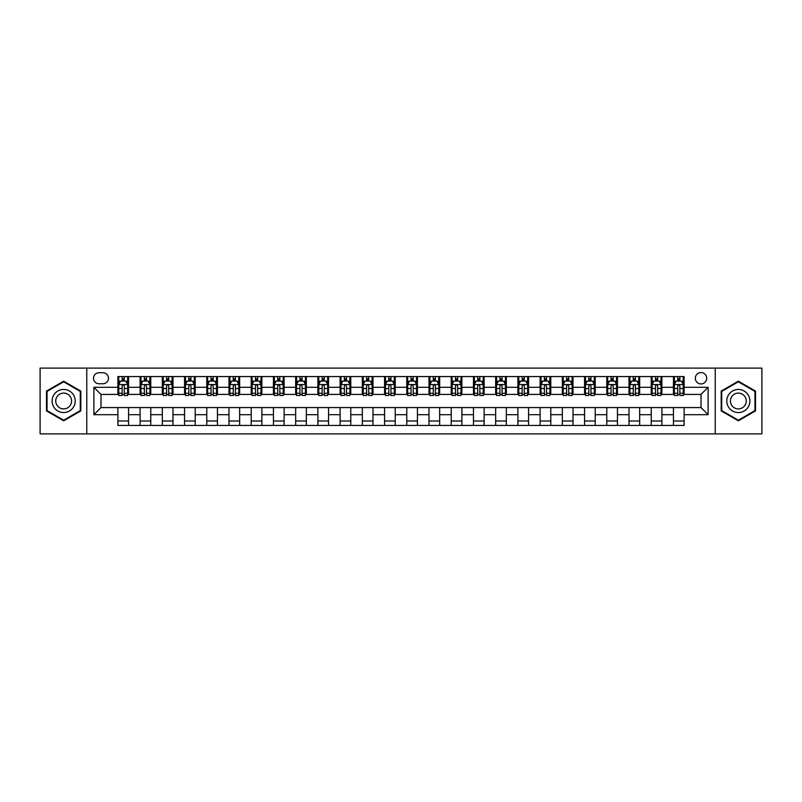 <?xml version="1.0" encoding="UTF-8"?>
<svg xmlns="http://www.w3.org/2000/svg" width="802" height="802" viewBox="0 0 802 802"><rect width="100%" height="100%" fill="white"/><g stroke="black" fill="none" stroke-linecap="round" stroke-linejoin="round"><path stroke-width="1.2" d="M701.008 372.559A5.684 5.684 0 0 0 695.324 378.243A5.684 5.684 0 0 0 701.008 383.937A5.684 5.684 0 0 0 706.702 378.243A5.684 5.684 0 0 0 701.008 372.559M715.234 433.892L761.9 433.892L761.9 368.108L715.234 368.108L715.234 433.892L86.766 433.892L86.766 368.108L40.1 368.108L40.1 433.892L86.766 433.892M99.037 383.757L102.947 383.757A5.514 5.514 0 0 0 108.46 378.243A5.514 5.514 0 0 0 102.947 372.729L99.037 372.729A5.514 5.514 0 0 0 93.523 378.243A5.514 5.514 0 0 0 99.037 383.757M715.234 368.108L86.766 368.108M117.884 414.694L93.884 414.694L93.884 387.306L117.884 387.306L117.884 394.424L100.992 394.424L100.992 407.576L117.884 407.576L117.884 425.441L684.116 425.441L684.116 407.576L701.008 407.576L701.008 394.424L684.116 394.424L684.116 387.306L708.116 387.306L708.116 414.694L684.116 414.694M684.116 387.306L684.116 376.559L117.884 376.559L117.884 387.306M673.449 376.559L673.449 394.424L674.342 394.424M677.72 394.424L679.855 394.424M683.234 394.424L684.116 394.424M673.449 394.424L661.008 394.424M651.234 376.559L651.234 394.424L652.116 394.424M655.495 394.424L657.63 394.424M651.234 394.424L638.783 394.424M629.009 376.559L629.009 394.424L629.901 394.424M633.269 394.424L635.405 394.424M629.009 394.424L616.558 394.424M606.783 376.559L606.783 394.424L607.675 394.424M611.054 394.424L613.189 394.424M606.783 394.424L594.342 394.424M584.558 376.559L584.558 394.424L585.45 394.424M588.828 394.424L590.964 394.424M584.558 394.424L572.117 394.424M562.342 376.559L562.342 394.424L563.225 394.424M566.603 394.424L568.738 394.424M562.342 394.424L549.891 394.424M540.117 376.559L540.117 394.424L541.009 394.424M544.378 394.424L546.513 394.424M540.117 394.424L527.666 394.424M517.891 376.559L517.891 394.424L518.784 394.424M522.162 394.424L524.297 394.424M517.891 394.424L505.45 394.424M495.666 376.559L495.666 394.424L496.558 394.424M499.937 394.424L502.072 394.424M495.666 394.424L483.225 394.424M473.451 376.559L473.451 394.424L474.333 394.424M477.711 394.424L479.847 394.424M473.451 394.424L461 394.424M451.225 376.559L451.225 394.424L452.117 394.424M455.486 394.424L457.621 394.424M451.225 394.424L438.774 394.424M429 376.559L429 394.424L429.892 394.424M433.27 394.424L435.406 394.424M429 394.424L416.559 394.424M406.774 376.559L406.774 394.424L407.667 394.424M411.045 394.424L413.18 394.424M406.774 394.424L394.333 394.424M384.559 376.559L384.559 394.424L385.441 394.424M388.82 394.424L390.955 394.424M384.559 394.424L372.108 394.424M362.334 376.559L362.334 394.424L363.226 394.424M366.594 394.424L368.73 394.424M362.334 394.424L349.883 394.424M340.108 376.559L340.108 394.424L341 394.424M344.379 394.424L346.514 394.424M340.108 394.424L327.667 394.424M317.883 376.559L317.883 394.424L318.775 394.424M322.153 394.424L324.289 394.424M317.883 394.424L305.442 394.424M295.667 376.559L295.667 394.424L296.55 394.424M299.928 394.424L302.063 394.424M295.667 394.424L283.216 394.424M273.442 376.559L273.442 394.424L274.334 394.424M277.703 394.424L279.838 394.424M273.442 394.424L260.991 394.424M251.216 376.559L251.216 394.424L252.109 394.424M255.487 394.424L257.622 394.424M251.216 394.424L238.775 394.424M228.991 376.559L228.991 394.424L229.883 394.424M233.262 394.424L235.397 394.424M228.991 394.424L216.55 394.424M206.776 376.559L206.776 394.424L207.658 394.424M211.036 394.424L213.172 394.424M206.776 394.424L194.325 394.424M184.55 376.559L184.55 394.424L185.442 394.424M188.811 394.424L190.946 394.424M184.55 394.424L172.099 394.424M162.325 376.559L162.325 394.424L163.217 394.424M166.595 394.424L168.731 394.424M162.325 394.424L149.884 394.424M140.099 376.559L140.099 394.424L140.992 394.424M144.37 394.424L146.505 394.424M140.099 394.424L127.658 394.424M117.884 394.424L118.766 394.424M122.145 394.424L124.28 394.424M117.884 407.576L128.551 407.576L128.551 425.441M684.116 407.576L128.551 407.576M128.551 376.559L128.551 394.424M117.884 381L118.766 381M122.145 381L124.28 381M127.658 381L128.551 381M117.884 421L128.551 421M140.099 407.576L140.099 425.441M150.766 376.559L150.766 394.424M140.099 381L140.992 381M144.37 381L146.505 381M149.884 381L150.766 381M150.766 407.576L150.766 425.441M140.099 421L150.766 421M162.325 407.576L162.325 425.441M172.991 407.576L172.991 425.441M162.325 421L172.991 421M172.991 376.559L172.991 394.424M162.325 381L163.217 381M166.595 381L168.731 381M172.099 381L172.991 381M184.55 407.576L184.55 425.441M195.217 407.576L195.217 425.441M184.55 421L195.217 421M195.217 376.559L195.217 394.424M184.55 381L185.442 381M188.811 381L190.946 381M194.325 381L195.217 381M206.776 407.576L206.776 425.441M217.442 407.576L217.442 425.441M206.776 421L217.442 421M217.442 376.559L217.442 394.424M206.776 381L207.658 381M211.036 381L213.172 381M216.55 381L217.442 381M228.991 407.576L228.991 425.441M239.658 407.576L239.658 425.441M228.991 421L239.658 421M239.658 376.559L239.658 394.424M228.991 381L229.883 381M233.262 381L235.397 381M238.775 381L239.658 381M251.216 407.576L251.216 425.441M261.883 407.576L261.883 425.441M251.216 421L261.883 421M261.883 376.559L261.883 394.424M251.216 381L252.109 381M255.487 381L257.622 381M260.991 381L261.883 381M273.442 407.576L273.442 425.441M284.108 407.576L284.108 425.441M273.442 421L284.108 421M284.108 376.559L284.108 394.424M273.442 381L274.334 381M277.703 381L279.838 381M283.216 381L284.108 381M295.667 407.576L295.667 425.441M306.334 407.576L306.334 425.441M295.667 421L306.334 421M306.334 376.559L306.334 394.424M295.667 381L296.55 381M299.928 381L302.063 381M305.442 381L306.334 381M317.883 407.576L317.883 425.441M328.549 407.576L328.549 425.441M317.883 421L328.549 421M328.549 376.559L328.549 394.424M317.883 381L318.775 381M322.153 381L324.289 381M327.667 381L328.549 381M340.108 407.576L340.108 425.441M350.775 407.576L350.775 425.441M340.108 421L350.775 421M350.775 376.559L350.775 394.424M340.108 381L341 381M344.379 381L346.514 381M349.883 381L350.775 381M362.334 407.576L362.334 425.441M373 407.576L373 425.441M362.334 421L373 421M373 376.559L373 394.424M362.334 381L363.226 381M366.594 381L368.73 381M372.108 381L373 381M384.559 407.576L384.559 425.441M395.226 407.576L395.226 425.441M384.559 421L395.226 421M395.226 376.559L395.226 394.424M384.559 381L385.441 381M388.82 381L390.955 381M394.333 381L395.226 381M406.774 407.576L406.774 425.441M417.441 407.576L417.441 425.441M406.774 421L417.441 421M417.441 376.559L417.441 394.424M406.774 381L407.667 381M411.045 381L413.18 381M416.559 381L417.441 381M429 407.576L429 425.441M439.666 407.576L439.666 425.441M429 421L439.666 421M439.666 376.559L439.666 394.424M429 381L429.892 381M433.27 381L435.406 381M438.774 381L439.666 381M451.225 407.576L451.225 425.441M461.892 407.576L461.892 425.441M451.225 421L461.892 421M461.892 376.559L461.892 394.424M451.225 381L452.117 381M455.486 381L457.621 381M461 381L461.892 381M473.451 407.576L473.451 425.441M484.117 407.576L484.117 425.441M473.451 421L484.117 421M484.117 376.559L484.117 394.424M473.451 381L474.333 381M477.711 381L479.847 381M483.225 381L484.117 381M495.666 407.576L495.666 425.441M506.333 407.576L506.333 425.441M495.666 421L506.333 421M506.333 376.559L506.333 394.424M495.666 381L496.558 381M499.937 381L502.072 381M505.45 381L506.333 381M517.891 407.576L517.891 425.441M528.558 407.576L528.558 425.441M517.891 421L528.558 421M528.558 376.559L528.558 394.424M517.891 381L518.784 381M522.162 381L524.297 381M527.666 381L528.558 381M540.117 407.576L540.117 425.441M550.784 407.576L550.784 425.441M540.117 421L550.784 421M550.784 376.559L550.784 394.424M540.117 381L541.009 381M544.378 381L546.513 381M549.891 381L550.784 381M562.342 407.576L562.342 425.441M573.009 407.576L573.009 425.441M562.342 421L573.009 421M573.009 376.559L573.009 394.424M562.342 381L563.225 381M566.603 381L568.738 381M572.117 381L573.009 381M584.558 407.576L584.558 425.441M595.224 407.576L595.224 425.441M584.558 421L595.224 421M595.224 376.559L595.224 394.424M584.558 381L585.45 381M588.828 381L590.964 381M594.342 381L595.224 381M606.783 407.576L606.783 425.441M617.45 407.576L617.45 425.441M606.783 421L617.45 421M617.45 376.559L617.45 394.424M606.783 381L607.675 381M611.054 381L613.189 381M616.558 381L617.45 381M629.009 407.576L629.009 425.441M639.675 407.576L639.675 425.441M629.009 421L639.675 421M639.675 376.559L639.675 394.424M629.009 381L629.901 381M633.269 381L635.405 381M638.783 381L639.675 381M651.234 407.576L651.234 425.441M661.901 407.576L661.901 425.441M651.234 421L661.901 421M661.901 376.559L661.901 394.424M651.234 381L652.116 381M655.495 381L657.63 381M661.008 381L661.901 381M673.449 407.576L673.449 425.441M673.449 421L684.116 421M673.449 381L674.342 381M677.72 381L679.855 381M683.234 381L684.116 381M100.992 394.424L93.884 387.306M100.992 407.576L93.884 414.694M708.116 387.306L701.008 394.424M708.116 414.694L701.008 407.576M63.659 420.809L80.812 410.905L80.812 391.095L63.659 381.191L46.496 391.095L46.496 410.905L63.659 420.809M755.504 391.095L738.341 381.191L721.188 391.095L721.188 410.905L738.341 420.809L755.504 410.905L755.504 391.095M124.28 378.865L122.145 378.865M127.658 393.261L124.28 393.261L124.28 395.486L127.658 395.486L127.658 384.639L125.884 381.09L120.551 381.09L118.766 384.639L118.766 395.486L122.145 395.486L122.145 393.261L118.766 393.261M118.766 384.639L118.766 376.559M127.658 384.639L127.658 376.559M122.145 381.09L122.145 376.559M124.28 376.559L124.28 381.09M124.28 393.261L124.28 385.973C123.568 384.609 122.856 384.609 122.145 385.973L122.145 393.261M146.505 378.865L144.37 378.865M149.884 393.261L146.505 393.261L146.505 395.486L149.884 395.486L149.884 384.639L148.099 381.09L142.766 381.09L140.992 384.639L140.992 395.486L144.37 395.486L144.37 393.261L140.992 393.261M140.992 384.639L140.992 376.559M149.884 384.639L149.884 376.559M144.37 381.09L144.37 376.559M146.505 376.559L146.505 381.09M146.505 393.261L146.505 385.973C145.794 384.609 145.082 384.609 144.37 385.973L144.37 393.261M168.731 378.865L166.595 378.865M172.099 393.261L168.731 393.261L168.731 395.486L172.099 395.486L172.099 384.639L170.325 381.09L164.991 381.09L163.217 384.639L163.217 395.486L166.595 395.486L166.595 393.261L163.217 393.261M163.217 384.639L163.217 376.559M172.099 384.639L172.099 376.559M166.595 381.09L166.595 376.559M168.731 376.559L168.731 381.09M168.731 393.261L168.731 385.973C168.019 384.609 167.307 384.609 166.595 385.973L166.595 393.261M190.946 378.865L188.811 378.865M194.325 393.261L190.946 393.261L190.946 395.486L194.325 395.486L194.325 384.639L192.55 381.09L187.217 381.09L185.442 384.639L185.442 395.486L188.811 395.486L188.811 393.261L185.442 393.261M185.442 384.639L185.442 376.559M194.325 384.639L194.325 376.559M188.811 381.09L188.811 376.559M190.946 376.559L190.946 381.09M190.946 393.261L190.946 385.973C190.234 384.609 189.533 384.609 188.811 385.973L188.811 393.261M213.172 378.865L211.036 378.865M216.55 393.261L213.172 393.261L213.172 395.486L216.55 395.486L216.55 384.639L214.776 381.09L209.442 381.09L207.658 384.639L207.658 395.486L211.036 395.486L211.036 393.261L207.658 393.261M207.658 384.639L207.658 376.559M216.55 384.639L216.55 376.559M211.036 381.09L211.036 376.559M213.172 376.559L213.172 381.09M213.172 393.261L213.172 385.973C212.46 384.609 211.748 384.609 211.036 385.973L211.036 393.261M73.664 395.226A11.559 11.559 0 0 0 57.874 390.995A11.559 11.559 0 0 0 53.644 406.774A11.559 11.559 0 0 0 69.433 411.005A11.559 11.559 0 0 0 73.664 395.226M70.506 397.04A7.91 7.91 0 0 0 59.699 394.153A7.91 7.91 0 0 0 56.802 404.96A7.91 7.91 0 0 0 67.609 407.847A7.91 7.91 0 0 0 70.506 397.04M63.659 420.198L47.037 410.594L47.037 391.406L63.659 381.802L80.28 391.406L80.28 410.594L63.659 420.198M738.341 412.559A11.559 11.559 0 0 0 749.9 401A11.559 11.559 0 0 0 738.341 389.441A11.559 11.559 0 0 0 726.792 401A11.559 11.559 0 0 0 738.341 412.559M738.341 408.91A7.91 7.91 0 0 0 746.251 401A7.91 7.91 0 0 0 738.341 393.09A7.91 7.91 0 0 0 730.432 401A7.91 7.91 0 0 0 738.341 408.91M721.72 391.406L738.341 381.802L754.963 391.406L754.963 410.594L738.341 420.198L721.72 410.594L721.72 391.406M235.397 378.865L233.262 378.865M238.775 393.261L235.397 393.261L235.397 395.486L238.775 395.486L238.775 384.639L236.991 381.09L231.658 381.09L229.883 384.639L229.883 395.486L233.262 395.486L233.262 393.261L229.883 393.261M229.883 384.639L229.883 376.559M238.775 384.639L238.775 376.559M233.262 381.09L233.262 376.559M235.397 376.559L235.397 381.09M235.397 393.261L235.397 385.973C234.685 384.609 233.973 384.609 233.262 385.973L233.262 393.261M257.622 378.865L255.487 378.865M260.991 393.261L257.622 393.261L257.622 395.486L260.991 395.486L260.991 384.639L259.216 381.09L253.883 381.09L252.109 384.639L252.109 395.486L255.487 395.486L255.487 393.261L252.109 393.261M252.109 384.639L252.109 376.559M260.991 384.639L260.991 376.559M255.487 381.09L255.487 376.559M257.622 376.559L257.622 381.09M257.622 393.261L257.622 385.973C256.911 384.609 256.199 384.609 255.487 385.973L255.487 393.261M279.838 378.865L277.703 378.865M283.216 393.261L279.838 393.261L279.838 395.486L283.216 395.486L283.216 384.639L281.442 381.09L276.109 381.09L274.334 384.639L274.334 395.486L277.703 395.486L277.703 393.261L274.334 393.261M274.334 384.639L274.334 376.559M283.216 384.639L283.216 376.559M277.703 381.09L277.703 376.559M279.838 376.559L279.838 381.09M279.838 393.261L279.838 385.973C279.126 384.609 278.424 384.609 277.703 385.973L277.703 393.261M302.063 378.865L299.928 378.865M305.442 393.261L302.063 393.261L302.063 395.486L305.442 395.486L305.442 384.639L303.667 381.09L298.334 381.09L296.55 384.639L296.55 395.486L299.928 395.486L299.928 393.261L296.55 393.261M296.55 384.639L296.55 376.559M305.442 384.639L305.442 376.559M299.928 381.09L299.928 376.559M302.063 376.559L302.063 381.09M302.063 393.261L302.063 385.973C301.351 384.609 300.64 384.609 299.928 385.973L299.928 393.261M324.289 378.865L322.153 378.865M327.667 393.261L324.289 393.261L324.289 395.486L327.667 395.486L327.667 384.639L325.883 381.09L320.549 381.09L318.775 384.639L318.775 395.486L322.153 395.486L322.153 393.261L318.775 393.261M318.775 384.639L318.775 376.559M327.667 384.639L327.667 376.559M322.153 381.09L322.153 376.559M324.289 376.559L324.289 381.09M324.289 393.261L324.289 385.973C323.577 384.609 322.865 384.609 322.153 385.973L322.153 393.261M346.514 378.865L344.379 378.865M349.883 393.261L346.514 393.261L346.514 395.486L349.883 395.486L349.883 384.639L348.108 381.09L342.775 381.09L341 384.639L341 395.486L344.379 395.486L344.379 393.261L341 393.261M341 384.639L341 376.559M349.883 384.639L349.883 376.559M344.379 381.09L344.379 376.559M346.514 376.559L346.514 381.09M346.514 393.261L346.514 385.973C345.802 384.609 345.091 384.609 344.379 385.973L344.379 393.261M368.73 378.865L366.594 378.865M372.108 393.261L368.73 393.261L368.73 395.486L372.108 395.486L372.108 384.639L370.334 381.09L365 381.09L363.226 384.639L363.226 395.486L366.594 395.486L366.594 393.261L363.226 393.261M363.226 384.639L363.226 376.559M372.108 384.639L372.108 376.559M366.594 381.09L366.594 376.559M368.73 376.559L368.73 381.09M368.73 393.261L368.73 385.973C368.018 384.609 367.316 384.609 366.594 385.973L366.594 393.261M390.955 378.865L388.82 378.865M394.333 393.261L390.955 393.261L390.955 395.486L394.333 395.486L394.333 384.639L392.559 381.09L387.226 381.09L385.441 384.639L385.441 395.486L388.82 395.486L388.82 393.261L385.441 393.261M385.441 384.639L385.441 376.559M394.333 384.639L394.333 376.559M388.82 381.09L388.82 376.559M390.955 376.559L390.955 381.09M390.955 393.261L390.955 385.973C390.243 384.609 389.531 384.609 388.82 385.973L388.82 393.261M413.18 378.865L411.045 378.865M416.559 393.261L413.18 393.261L413.18 395.486L416.559 395.486L416.559 384.639L414.774 381.09L409.441 381.09L407.667 384.639L407.667 395.486L411.045 395.486L411.045 393.261L407.667 393.261M407.667 384.639L407.667 376.559M416.559 384.639L416.559 376.559M411.045 381.09L411.045 376.559M413.18 376.559L413.18 381.09M413.18 393.261L413.18 385.973C412.469 384.609 411.757 384.609 411.045 385.973L411.045 393.261M435.406 378.865L433.27 378.865M438.774 393.261L435.406 393.261L435.406 395.486L438.774 395.486L438.774 384.639L437 381.09L431.666 381.09L429.892 384.639L429.892 395.486L433.27 395.486L433.27 393.261L429.892 393.261M429.892 384.639L429.892 376.559M438.774 384.639L438.774 376.559M433.27 381.09L433.27 376.559M435.406 376.559L435.406 381.09M435.406 393.261L435.406 385.973C434.694 384.609 433.982 384.609 433.27 385.973L433.27 393.261M457.621 378.865L455.486 378.865M461 393.261L457.621 393.261L457.621 395.486L461 395.486L461 384.639L459.225 381.09L453.892 381.09L452.117 384.639L452.117 395.486L455.486 395.486L455.486 393.261L452.117 393.261M452.117 384.639L452.117 376.559M461 384.639L461 376.559M455.486 381.09L455.486 376.559M457.621 376.559L457.621 381.09M457.621 393.261L457.621 385.973C456.909 384.609 456.198 384.609 455.486 385.973L455.486 393.261M479.847 378.865L477.711 378.865M483.225 393.261L479.847 393.261L479.847 395.486L483.225 395.486L483.225 384.639L481.451 381.09L476.117 381.09L474.333 384.639L474.333 395.486L477.711 395.486L477.711 393.261L474.333 393.261M474.333 384.639L474.333 376.559M483.225 384.639L483.225 376.559M477.711 381.09L477.711 376.559M479.847 376.559L479.847 381.09M479.847 393.261L479.847 385.973C479.135 384.609 478.423 384.609 477.711 385.973L477.711 393.261M502.072 378.865L499.937 378.865M505.45 393.261L502.072 393.261L502.072 395.486L505.45 395.486L505.45 384.639L503.666 381.09L498.333 381.09L496.558 384.639L496.558 395.486L499.937 395.486L499.937 393.261L496.558 393.261M496.558 384.639L496.558 376.559M505.45 384.639L505.45 376.559M499.937 381.09L499.937 376.559M502.072 376.559L502.072 381.09M502.072 393.261L502.072 385.973C501.36 384.609 500.648 384.609 499.937 385.973L499.937 393.261M524.297 378.865L522.162 378.865M527.666 393.261L524.297 393.261L524.297 395.486L527.666 395.486L527.666 384.639L525.891 381.09L520.558 381.09L518.784 384.639L518.784 395.486L522.162 395.486L522.162 393.261L518.784 393.261M518.784 384.639L518.784 376.559M527.666 384.639L527.666 376.559M522.162 381.09L522.162 376.559M524.297 376.559L524.297 381.09M524.297 393.261L524.297 385.973C523.586 384.609 522.874 384.609 522.162 385.973L522.162 393.261M546.513 378.865L544.378 378.865M549.891 393.261L546.513 393.261L546.513 395.486L549.891 395.486L549.891 384.639L548.117 381.09L542.784 381.09L541.009 384.639L541.009 395.486L544.378 395.486L544.378 393.261L541.009 393.261M541.009 384.639L541.009 376.559M549.891 384.639L549.891 376.559M544.378 381.09L544.378 376.559M546.513 376.559L546.513 381.09M546.513 393.261L546.513 385.973C545.801 384.609 545.089 384.609 544.378 385.973L544.378 393.261M568.738 378.865L566.603 378.865M572.117 393.261L568.738 393.261L568.738 395.486L572.117 395.486L572.117 384.639L570.342 381.09L565.009 381.09L563.225 384.639L563.225 395.486L566.603 395.486L566.603 393.261L563.225 393.261M563.225 384.639L563.225 376.559M572.117 384.639L572.117 376.559M566.603 381.09L566.603 376.559M568.738 376.559L568.738 381.09M568.738 393.261L568.738 385.973C568.027 384.609 567.315 384.609 566.603 385.973L566.603 393.261M590.964 378.865L588.828 378.865M594.342 393.261L590.964 393.261L590.964 395.486L594.342 395.486L594.342 384.639L592.558 381.09L587.224 381.09L585.45 384.639L585.45 395.486L588.828 395.486L588.828 393.261L585.45 393.261M585.45 384.639L585.45 376.559M594.342 384.639L594.342 376.559M588.828 381.09L588.828 376.559M590.964 376.559L590.964 381.09M590.964 393.261L590.964 385.973C590.252 384.609 589.54 384.609 588.828 385.973L588.828 393.261M613.189 378.865L611.054 378.865M616.558 393.261L613.189 393.261L613.189 395.486L616.558 395.486L616.558 384.639L614.783 381.09L609.45 381.09L607.675 384.639L607.675 395.486L611.054 395.486L611.054 393.261L607.675 393.261M607.675 384.639L607.675 376.559M616.558 384.639L616.558 376.559M611.054 381.09L611.054 376.559M613.189 376.559L613.189 381.09M613.189 393.261L613.189 385.973C612.477 384.609 611.766 384.609 611.054 385.973L611.054 393.261M635.405 378.865L633.269 378.865M638.783 393.261L635.405 393.261L635.405 395.486L638.783 395.486L638.783 384.639L637.009 381.09L631.675 381.09L629.901 384.639L629.901 395.486L633.269 395.486L633.269 393.261L629.901 393.261M629.901 384.639L629.901 376.559M638.783 384.639L638.783 376.559M633.269 381.09L633.269 376.559M635.405 376.559L635.405 381.09M635.405 393.261L635.405 385.973C634.693 384.609 633.981 384.609 633.269 385.973L633.269 393.261M657.63 378.865L655.495 378.865M661.008 393.261L657.63 393.261L657.63 395.486L661.008 395.486L661.008 384.639L659.234 381.09L653.901 381.09L652.116 384.639L652.116 395.486L655.495 395.486L655.495 393.261L652.116 393.261M652.116 384.639L652.116 376.559M661.008 384.639L661.008 376.559M655.495 381.09L655.495 376.559M657.63 376.559L657.63 381.09M657.63 393.261L657.63 385.973C656.918 384.609 656.206 384.609 655.495 385.973L655.495 393.261M679.855 378.865L677.72 378.865M683.234 393.261L679.855 393.261L679.855 395.486L683.234 395.486L683.234 384.639L681.449 381.09L676.116 381.09L674.342 384.639L674.342 395.486L677.72 395.486L677.72 393.261L674.342 393.261M674.342 384.639L674.342 376.559M683.234 384.639L683.234 376.559M677.72 381.09L677.72 376.559M679.855 376.559L679.855 381.09M679.855 393.261L679.855 385.973C679.144 384.609 678.432 384.609 677.72 385.973L677.72 393.261M140.099 414.694L128.551 414.694M140.099 387.306L128.551 387.306M162.325 387.306L150.766 387.306M162.325 414.694L150.766 414.694M184.55 387.306L172.991 387.306M184.55 414.694L172.991 414.694M206.776 387.306L195.217 387.306M206.776 414.694L195.217 414.694M228.991 387.306L217.442 387.306M228.991 414.694L217.442 414.694M251.216 387.306L239.658 387.306M251.216 414.694L239.658 414.694M273.442 387.306L261.883 387.306M273.442 414.694L261.883 414.694M295.667 387.306L284.108 387.306M295.667 414.694L284.108 414.694M317.883 387.306L306.334 387.306M317.883 414.694L306.334 414.694M340.108 387.306L328.549 387.306M340.108 414.694L328.549 414.694M362.334 387.306L350.775 387.306M362.334 414.694L350.775 414.694M384.559 387.306L373 387.306M384.559 414.694L373 414.694M406.774 387.306L395.226 387.306M406.774 414.694L395.226 414.694M429 387.306L417.441 387.306M429 414.694L417.441 414.694M451.225 387.306L439.666 387.306M451.225 414.694L439.666 414.694M473.451 387.306L461.892 387.306M473.451 414.694L461.892 414.694M495.666 387.306L484.117 387.306M495.666 414.694L484.117 414.694M517.891 387.306L506.333 387.306M517.891 414.694L506.333 414.694M540.117 387.306L528.558 387.306M540.117 414.694L528.558 414.694M562.342 387.306L550.784 387.306M562.342 414.694L550.784 414.694M584.558 387.306L573.009 387.306M584.558 414.694L573.009 414.694M606.783 387.306L595.224 387.306M606.783 414.694L595.224 414.694M629.009 387.306L617.45 387.306M629.009 414.694L617.45 414.694M651.234 387.306L639.675 387.306M651.234 414.694L639.675 414.694M673.449 387.306L661.901 387.306M673.449 414.694L661.901 414.694M127.618 384.559L118.816 384.559M118.766 381.301L120.44 381.301M125.984 381.301L127.658 381.301M122.145 388.499L118.766 388.499M127.658 388.499L124.28 388.499M124.28 379.998L122.145 379.998M149.834 384.559L141.032 384.559M140.992 381.301L142.666 381.301M148.21 381.301L149.884 381.301M144.37 388.499L140.992 388.499M149.884 388.499L146.505 388.499M146.505 379.998L144.37 379.998M172.059 384.559L163.257 384.559M163.217 381.301L164.881 381.301M170.435 381.301L172.099 381.301M166.595 388.499L163.217 388.499M172.099 388.499L168.731 388.499M168.731 379.998L166.595 379.998M194.285 384.559L185.483 384.559M185.442 381.301L187.107 381.301M192.66 381.301L194.325 381.301M188.811 388.499L185.442 388.499M194.325 388.499L190.946 388.499M190.946 379.998L188.811 379.998M216.51 384.559L207.708 384.559M207.658 381.301L209.332 381.301M214.876 381.301L216.55 381.301M211.036 388.499L207.658 388.499M216.55 388.499L213.172 388.499M213.172 379.998L211.036 379.998M238.725 384.559L229.923 384.559M229.883 381.301L231.557 381.301M237.101 381.301L238.775 381.301M233.262 388.499L229.883 388.499M238.775 388.499L235.397 388.499M235.397 379.998L233.262 379.998M260.951 384.559L252.149 384.559M252.109 381.301L253.773 381.301M259.327 381.301L260.991 381.301M255.487 388.499L252.109 388.499M260.991 388.499L257.622 388.499M257.622 379.998L255.487 379.998M283.176 384.559L274.374 384.559M274.334 381.301L275.998 381.301M281.552 381.301L283.216 381.301M277.703 388.499L274.334 388.499M283.216 388.499L279.838 388.499M279.838 379.998L277.703 379.998M305.402 384.559L296.6 384.559M296.55 381.301L298.224 381.301M303.768 381.301L305.442 381.301M299.928 388.499L296.55 388.499M305.442 388.499L302.063 388.499M302.063 379.998L299.928 379.998M327.617 384.559L318.815 384.559M318.775 381.301L320.449 381.301M325.993 381.301L327.667 381.301M322.153 388.499L318.775 388.499M327.667 388.499L324.289 388.499M324.289 379.998L322.153 379.998M349.842 384.559L341.04 384.559M341 381.301L342.665 381.301M348.218 381.301L349.883 381.301M344.379 388.499L341 388.499M349.883 388.499L346.514 388.499M346.514 379.998L344.379 379.998M372.068 384.559L363.266 384.559M363.226 381.301L364.89 381.301M370.444 381.301L372.108 381.301M366.594 388.499L363.226 388.499M372.108 388.499L368.73 388.499M368.73 379.998L366.594 379.998M394.293 384.559L385.491 384.559M385.441 381.301L387.115 381.301M392.659 381.301L394.333 381.301M388.82 388.499L385.441 388.499M394.333 388.499L390.955 388.499M390.955 379.998L388.82 379.998M416.509 384.559L407.707 384.559M407.667 381.301L409.341 381.301M414.885 381.301L416.559 381.301M411.045 388.499L407.667 388.499M416.559 388.499L413.18 388.499M413.18 379.998L411.045 379.998M438.734 384.559L429.932 384.559M429.892 381.301L431.556 381.301M437.11 381.301L438.774 381.301M433.27 388.499L429.892 388.499M438.774 388.499L435.406 388.499M435.406 379.998L433.27 379.998M460.96 384.559L452.158 384.559M452.117 381.301L453.782 381.301M459.335 381.301L461 381.301M455.486 388.499L452.117 388.499M461 388.499L457.621 388.499M457.621 379.998L455.486 379.998M483.185 384.559L474.383 384.559M474.333 381.301L476.007 381.301M481.551 381.301L483.225 381.301M477.711 388.499L474.333 388.499M483.225 388.499L479.847 388.499M479.847 379.998L477.711 379.998M505.4 384.559L496.598 384.559M496.558 381.301L498.232 381.301M503.776 381.301L505.45 381.301M499.937 388.499L496.558 388.499M505.45 388.499L502.072 388.499M502.072 379.998L499.937 379.998M527.626 384.559L518.824 384.559M518.784 381.301L520.448 381.301M526.002 381.301L527.666 381.301M522.162 388.499L518.784 388.499M527.666 388.499L524.297 388.499M524.297 379.998L522.162 379.998M549.851 384.559L541.049 384.559M541.009 381.301L542.673 381.301M548.227 381.301L549.891 381.301M544.378 388.499L541.009 388.499M549.891 388.499L546.513 388.499M546.513 379.998L544.378 379.998M572.077 384.559L563.275 384.559M563.225 381.301L564.899 381.301M570.443 381.301L572.117 381.301M566.603 388.499L563.225 388.499M572.117 388.499L568.738 388.499M568.738 379.998L566.603 379.998M594.292 384.559L585.49 384.559M585.45 381.301L587.124 381.301M592.668 381.301L594.342 381.301M588.828 388.499L585.45 388.499M594.342 388.499L590.964 388.499M590.964 379.998L588.828 379.998M616.517 384.559L607.716 384.559M607.675 381.301L609.34 381.301M614.893 381.301L616.558 381.301M611.054 388.499L607.675 388.499M616.558 388.499L613.189 388.499M613.189 379.998L611.054 379.998M638.743 384.559L629.941 384.559M629.901 381.301L631.565 381.301M637.119 381.301L638.783 381.301M633.269 388.499L629.901 388.499M638.783 388.499L635.405 388.499M635.405 379.998L633.269 379.998M660.968 384.559L652.166 384.559M652.116 381.301L653.79 381.301M659.334 381.301L661.008 381.301M655.495 388.499L652.116 388.499M661.008 388.499L657.63 388.499M657.63 379.998L655.495 379.998M683.184 384.559L674.382 384.559M674.342 381.301L676.016 381.301M681.56 381.301L683.234 381.301M677.72 388.499L674.342 388.499M683.234 388.499L679.855 388.499M679.855 379.998L677.72 379.998"/></g></svg>

